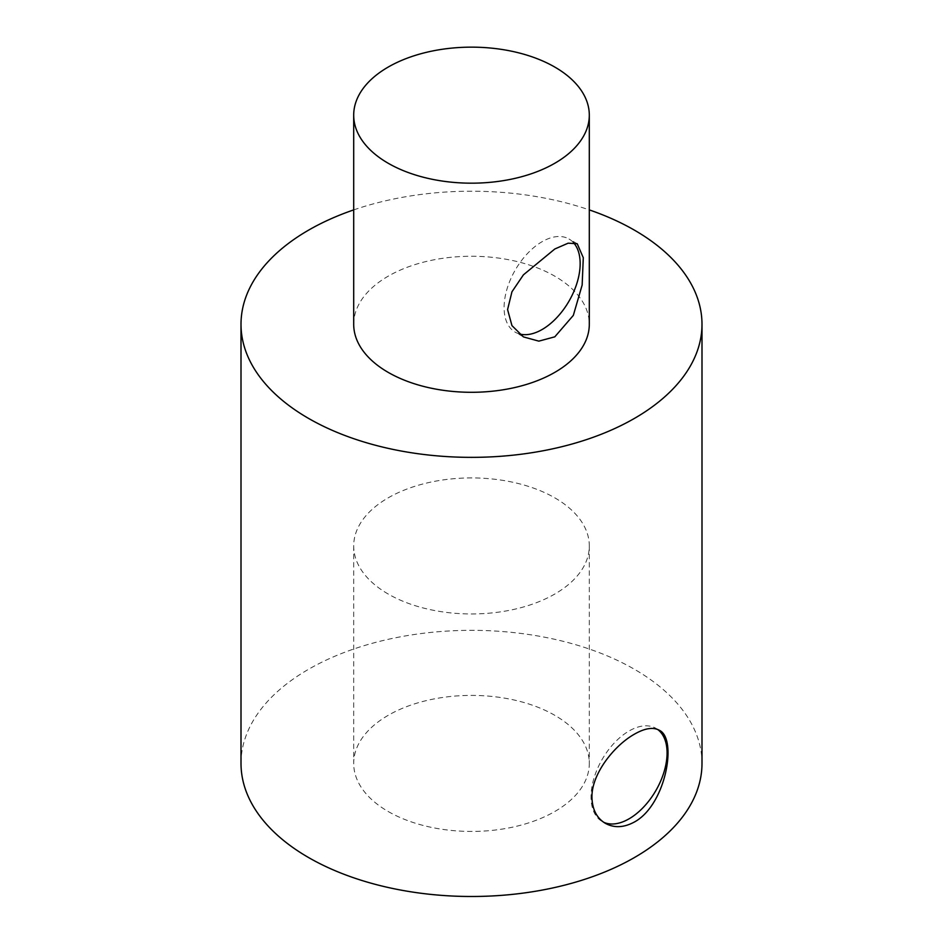 <?xml version="1.0" encoding="UTF-8"?>
<svg xmlns="http://www.w3.org/2000/svg" width="943" height="943" viewBox="0 0 943 943"><rect width="100%" height="100%" fill="white"/><g stroke="black" fill="none" stroke-linecap="round" stroke-linejoin="round"><path stroke-width="0.71" stroke-dasharray="4.71 3.54" d="M657.636 729.446A53.786 31.048 120 0 0 655.939 728.338A53.786 31.048 120 0 0 614.494 742.742A53.786 31.048 120 0 0 591.025 796.87A53.786 31.048 120 0 0 602.164 821.494A53.786 31.048 120 0 0 603.685 822.272M388.198 594.031A117.804 68.014 180 0 1 353.696 545.938A117.804 68.014 180 0 1 471.5 477.924A117.804 68.014 180 0 1 589.304 545.938A117.804 68.014 180 0 1 516.587 608.777A117.804 68.014 180 0 1 388.198 594.031M388.198 811.51A117.804 68.014 0 0 0 516.587 826.257A117.804 68.014 0 0 0 589.304 763.417A117.804 68.014 0 0 0 471.5 695.404A117.804 68.014 0 0 0 353.696 763.417A117.804 68.014 0 0 0 388.198 811.51M518.98 333.798A53.786 31.048 -60 0 1 515.232 332.172A53.786 31.048 -60 0 1 504.092 307.548A53.786 31.048 -60 0 1 527.573 253.419A53.786 31.048 -60 0 1 569.018 239.015A53.786 31.048 -60 0 1 573.485 242.646M353.696 324.274A117.804 68.014 180 0 1 471.5 256.26A117.804 68.014 180 0 1 589.304 324.274M353.696 209.9A230.493 133.081 180 0 1 589.304 209.9M241.007 763.417A230.493 133.081 180 0 1 471.5 630.337A230.493 133.081 180 0 1 701.993 763.417M602.164 821.494L605.359 823.333M655.939 728.338L659.145 730.188M353.696 545.938L353.696 763.417M589.304 545.938L589.304 763.417M577.234 243.754L569.018 239.015M523.448 336.91L515.232 332.172"/><path stroke-width="1.41" d="M634.486 734.137C644.812 728.232 653.028 726.923 659.145 730.188C677.628 738.027 666.194 804.662 634.486 821.966C623.889 827.706 614.176 828.166 605.359 823.333C596.754 818.111 592.287 809.471 591.956 797.413C591.367 774.109 614.258 745.418 634.486 734.137M603.685 822.272A53.786 31.048 120 0 0 655.809 790.67A53.786 31.048 120 0 0 657.636 729.446M573.485 242.646A53.786 31.048 -60 0 1 568.299 302.349A53.786 31.048 -60 0 1 518.98 333.798M507.582 309.563L511.955 291.788L523.424 274.837L554.802 248.999L568.158 243.176L577.234 243.754L583.293 257.722L582.149 285.057L573.332 315.386L554.802 336.828L538.854 341.142L523.448 336.91L511.955 325.618L507.582 309.563M388.198 163.257A117.804 68.014 180 0 1 353.696 115.164A117.804 68.014 180 0 1 471.5 47.15A117.804 68.014 180 0 1 589.304 115.164A117.804 68.014 180 0 1 516.587 178.003A117.804 68.014 180 0 1 388.198 163.257M589.304 115.164L589.304 324.274A117.804 68.014 180 0 1 516.587 387.113A117.804 68.014 180 0 1 388.198 372.379A117.804 68.014 180 0 1 353.696 324.274L353.696 115.164M589.304 209.9A230.493 133.081 180 0 1 701.993 324.274A230.493 133.081 180 0 1 634.486 418.374A230.493 133.081 180 0 1 383.294 447.23A230.493 133.081 180 0 1 241.007 324.274A230.493 133.081 180 0 1 353.696 209.9M701.993 324.274L701.993 763.417A230.493 133.081 180 0 1 634.486 857.517A230.493 133.081 180 0 1 383.294 886.361A230.493 133.081 180 0 1 241.007 763.417L241.007 324.274"/></g></svg>
